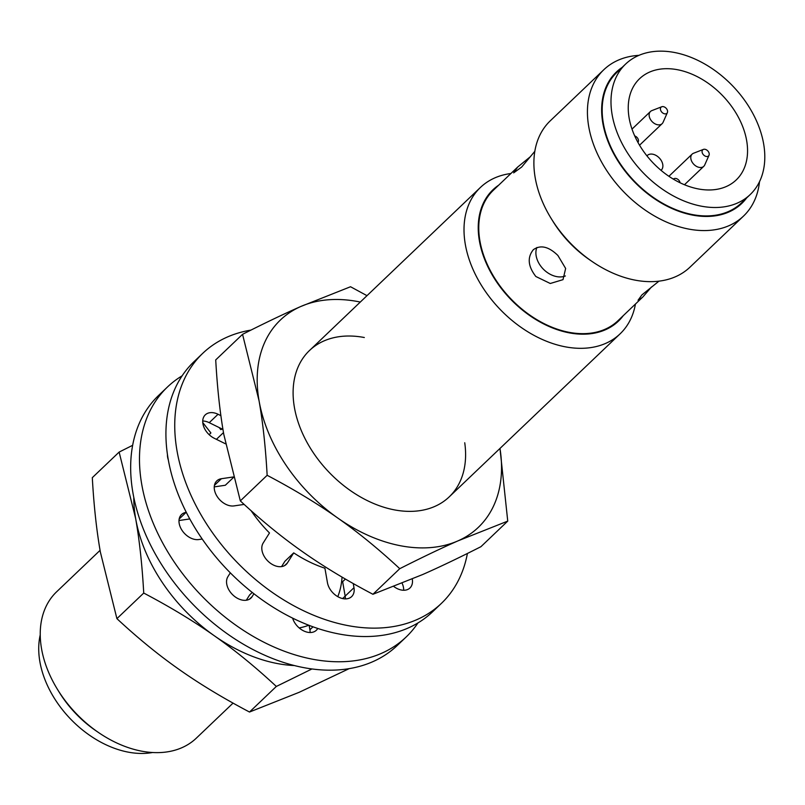 <?xml version="1.0" encoding="UTF-8"?>
<svg xmlns="http://www.w3.org/2000/svg" width="805" height="805" viewBox="0 0 805 805"><rect width="100%" height="100%" fill="white"/><g stroke="black" fill="none" stroke-linecap="round" stroke-linejoin="round"><path stroke-width="1.21" d="M152.558 752.514A89.365 61.774 -133.7 0 1 128.196 752.132A89.365 61.774 -133.7 0 1 40.25 634.803M233.058 703.107L196.319 738.155A101.168 69.934 -133.7 0 1 141.529 751.135A101.168 69.934 -133.7 0 1 98.421 732.459A101.168 69.934 -133.7 0 1 57.739 689.825A101.168 69.934 -133.7 0 1 56.652 591.766L100.072 550.338M98.421 732.459L95.876 730.719A90.824 62.78 -133.7 0 1 59.359 692.441L57.739 689.825M635.437 304.059A101.168 69.934 -133.7 0 1 620.092 333.844A101.168 69.934 -133.7 0 1 565.301 346.824A101.168 69.934 -133.7 0 1 477.174 277.956A101.168 69.934 -133.7 0 1 480.424 187.444A101.168 69.934 -133.7 0 1 510.893 173.518M623.221 315.711A90.824 62.78 -133.7 0 1 569.175 332.847A90.824 62.78 -133.7 0 1 487.77 266.515A90.824 62.78 -133.7 0 1 498.677 185.18M651.497 286.962L642.933 296.884L617.938 320.752A90.21 62.357 -133.7 0 1 569.085 332.324A90.21 62.357 -133.7 0 1 490.497 270.923A90.21 62.357 -133.7 0 1 493.395 190.222L517.665 167.058L530.364 156.713M533.363 249.691C540.517 244.609 548.698 246.531 557.895 255.467L565.643 268.457L563.007 279.657L550.268 283.491L535.848 276.497C527.969 266.314 527.134 257.379 533.363 249.691L533.172 249.872M534.842 151.29L521.68 167.038L513.65 172.884L517.675 167.058M759.507 181.689A101.168 69.934 -133.7 0 1 743.508 216.092L689.976 267.169A101.168 69.934 -133.7 0 1 635.175 280.15A101.168 69.934 -133.7 0 1 592.067 261.474A101.168 69.934 -133.7 0 1 551.395 218.839A101.168 69.934 -133.7 0 1 550.308 120.78L603.841 69.703A101.168 69.934 -133.7 0 1 638.959 55.344M592.067 261.474L589.532 259.733A90.824 62.78 -133.7 0 1 553.015 221.456L551.395 218.839M743.508 216.092A101.168 69.934 -133.7 0 1 688.718 229.073A101.168 69.934 -133.7 0 1 600.59 160.215A101.168 69.934 -133.7 0 1 603.841 69.703M746.627 197.97A90.824 62.78 -133.7 0 1 692.582 215.106A90.824 62.78 -133.7 0 1 611.186 148.764A90.824 62.78 -133.7 0 1 622.094 67.429M701.306 206.171A90.21 62.357 -133.7 0 1 622.728 144.769A90.21 62.357 -133.7 0 1 625.626 64.058A90.21 62.357 -133.7 0 1 674.489 52.486A90.21 62.357 -133.7 0 1 753.067 113.887A90.21 62.357 -133.7 0 1 750.169 194.589A90.21 62.357 -133.7 0 1 701.306 206.171M750.169 194.589L741.355 203.001A90.21 62.357 -133.7 0 1 692.491 214.583A90.21 62.357 -133.7 0 1 613.913 153.181A90.21 62.357 -133.7 0 1 616.811 72.47L625.626 64.058M642.209 297.588L638.043 300.255L641.917 294.902L658.943 281.166M536.875 247.477A21.081 15.225 -135.1 0 0 543.264 269.071A21.081 15.225 -135.1 0 0 565.382 275.954M673.453 179.193A4.216 2.918 -133.7 0 1 674.318 178.569A4.216 2.918 -133.7 0 1 675.908 178.469A4.216 2.918 -133.7 0 1 680.084 182.775M667.375 112.62L663.068 122.33A8.432 5.826 -133.7 0 1 662.133 123.668A8.432 5.826 -133.7 0 1 657.564 124.755A8.432 5.826 -133.7 0 1 650.219 119.019A8.432 5.826 -133.7 0 1 650.49 111.472A8.432 5.826 -133.7 0 1 651.879 110.607L661.78 106.753A4.216 2.918 -133.7 0 1 663.37 106.652A4.216 2.918 -133.7 0 1 666.751 109.027A4.216 2.918 -133.7 0 1 667.375 112.62A4.216 2.918 -133.7 0 1 664.628 113.827A4.216 2.918 -133.7 0 1 660.724 110.456A4.216 2.918 -133.7 0 1 661.78 106.753M709.024 155.264L704.717 164.975A8.432 5.826 -133.7 0 1 703.781 166.313A8.432 5.826 -133.7 0 1 699.213 167.4A8.432 5.826 -133.7 0 1 691.877 161.664A8.432 5.826 -133.7 0 1 692.139 154.117A8.432 5.826 -133.7 0 1 693.528 153.252L703.429 149.398A4.216 2.918 -133.7 0 1 705.019 149.297A4.216 2.918 -133.7 0 1 708.4 151.672A4.216 2.918 -133.7 0 1 709.024 155.264A4.216 2.918 -133.7 0 1 706.277 156.472A4.216 2.918 -133.7 0 1 702.373 153.101A4.216 2.918 -133.7 0 1 703.429 149.398M677.498 69.723A69.975 48.37 -133.7 0 1 738.447 117.349A69.975 48.37 -133.7 0 1 736.203 179.958A69.975 48.37 -133.7 0 1 698.297 188.934A69.975 48.37 -133.7 0 1 637.349 141.308A69.975 48.37 -133.7 0 1 639.593 78.699A69.975 48.37 -133.7 0 1 677.498 69.723M661.036 170.348L661.328 170.056A10.113 6.993 46.3 0 0 659.255 157.931A10.113 6.993 46.3 0 0 647.27 155.506M634.712 135.934A4.216 2.918 -133.7 0 1 638.264 141.791A4.216 2.918 -133.7 0 1 637.912 142.344M294.278 665.544A143.32 99.075 -133.7 0 1 277.262 663.531A143.32 99.075 -133.7 0 1 214.251 635.719C234.869 650.199 255.557 667.104 276.336 686.444L311.917 668.975M276.336 686.444L249.51 712.033C223.066 698.106 199.56 683.888 178.992 669.358C158.384 654.878 137.685 637.973 116.906 618.643L100.394 552.18C96.55 530.314 93.853 505.47 92.303 477.667L119.13 452.078L135.653 518.541C139.496 540.407 142.183 565.241 143.733 593.054C170.177 606.97 193.683 621.198 214.251 635.719A143.32 99.075 -133.7 0 1 135.653 518.541A143.32 99.075 -133.7 0 1 133.781 497.329M342.045 577.094A101.168 69.934 -133.7 0 1 337.798 596.656M308.768 625.244A101.168 69.934 -133.7 0 1 299.188 627.94M349.098 668.673L299.289 692.26L249.51 712.033M143.733 593.054L116.906 618.643M132.654 445.306L119.13 452.078M417.926 622.959A172.823 119.472 -133.7 0 1 406.102 637.047L397.288 645.459A172.823 119.472 -133.7 0 1 245.002 645.167A172.823 119.472 -133.7 0 1 132.926 492.791A172.823 119.472 -133.7 0 1 158.686 395.366L167.5 386.964A172.823 119.472 -133.7 0 1 182.131 375.814M406.102 637.047A172.823 119.472 -133.7 0 1 253.817 636.755A172.823 119.472 -133.7 0 1 141.74 484.389A172.823 119.472 -133.7 0 1 167.5 386.964M219.181 427.566L220.791 429.618A109.601 75.761 -133.7 0 1 222.261 429.075M220.791 429.618L221.657 428.783M202.769 422.565L210.9 432.949A109.601 75.761 46.3 0 0 209.159 434.7M167.46 454.664A15.808 10.928 46.3 0 0 168.315 459.907M186.307 512.342L186.116 512.372A15.808 10.928 46.3 0 0 181.548 514.516A15.808 10.928 46.3 0 0 182.292 530.726A15.808 10.928 46.3 0 0 198.785 539.541L202.216 539.038M178.992 520.533L189.789 518.933M230.311 572.838L227.895 576.692A15.808 10.928 46.3 0 0 233.088 595.157A15.808 10.928 46.3 0 0 250.929 598.085A15.808 10.928 46.3 0 0 252.136 596.606L253.917 593.758M246.31 600.238L249.641 594.925L252.237 592.45M309.14 625.394L309.905 629.762A15.808 10.928 -133.7 0 1 310.096 632.529M292.618 618.139A15.808 10.928 46.3 0 0 303.324 630.728A15.808 10.928 46.3 0 0 316.355 630.265A15.808 10.928 46.3 0 0 317.754 628.474M467.403 553.478A172.823 119.472 -133.7 0 1 441.371 603.408L432.557 611.82A172.823 119.472 -133.7 0 1 280.261 611.518A172.823 119.472 -133.7 0 1 168.185 459.152A172.823 119.472 -133.7 0 1 193.945 361.727L202.759 353.315A172.823 119.472 -133.7 0 1 250.959 330.1M441.371 603.408A172.823 119.472 -133.7 0 1 289.075 603.116A172.823 119.472 -133.7 0 1 176.999 450.74A172.823 119.472 -133.7 0 1 202.759 353.315M220.892 415.662L218.054 414.263A15.808 10.928 46.3 0 0 205.285 414.857A15.808 10.928 46.3 0 0 214.331 438.312L225.541 443.827M202.729 421.005A15.808 10.928 -133.7 0 1 209.24 422.675L222.955 429.417M214.251 486.884L225.32 485.254L233.4 477.536M233.249 476.973L221.385 478.723A15.808 10.928 46.3 0 0 216.807 480.877A15.808 10.928 46.3 0 0 217.551 497.088A15.808 10.928 46.3 0 0 234.054 505.902L244.136 504.413M251.1 510.692A109.601 75.761 46.3 0 0 269.484 532.96L263.165 543.043A15.808 10.928 46.3 0 0 268.347 561.518A15.808 10.928 46.3 0 0 286.188 564.446A15.808 10.928 46.3 0 0 287.395 562.967L293.714 552.874A109.601 75.761 46.3 0 0 324.918 568.219L327.444 582.659A15.808 10.928 46.3 0 0 337.687 596.596A15.808 10.928 46.3 0 0 351.624 596.626A15.808 10.928 46.3 0 0 353.979 587.71L353.254 583.555M281.569 566.599L284.9 561.286L293.714 552.874M345.395 579.057L342.638 581.683L345.164 596.123A15.808 10.928 -133.7 0 1 345.355 598.89M402.108 583.233A15.808 10.928 -133.7 0 1 403.667 590.266M393.826 586.523A15.808 10.928 46.3 0 0 409.936 588.002A15.808 10.928 46.3 0 0 412.281 579.026M499.975 448.445A143.32 99.075 -133.7 0 1 457.965 540.88A143.32 99.075 -133.7 0 1 400.669 545.78A143.32 99.075 -133.7 0 1 337.667 517.967C358.275 532.447 378.974 549.362 399.753 568.692C421.82 557.513 441.221 548.245 457.965 540.88L507.744 521.107L480.927 546.696C458.86 557.875 439.45 567.153 422.706 574.518L372.926 594.281C346.482 580.365 322.976 566.136 302.408 551.616C281.79 537.136 261.102 520.231 240.323 500.891L223.8 434.428C219.956 412.563 217.269 387.728 215.72 359.916L242.547 334.327L259.059 400.789C262.903 422.655 265.6 447.489 267.149 475.302C293.594 489.229 317.1 503.447 337.667 517.967A143.32 99.075 -133.7 0 1 259.059 400.789A143.32 99.075 -133.7 0 1 300.758 306.514A143.32 99.075 -133.7 0 1 358.054 301.603A143.32 99.075 -133.7 0 1 360.298 302.056M367 295.666L350.537 286.741L300.758 306.514C284.014 313.88 264.614 323.147 242.547 334.327M464.737 442.76A101.168 69.934 -133.7 0 1 394.4 509.877A101.168 69.934 -133.7 0 1 351.292 491.191A101.168 69.934 -133.7 0 1 310.619 448.556A101.168 69.934 -133.7 0 1 364.323 337.516M399.753 568.692L372.926 594.281M507.744 521.107L499.986 448.435M267.149 475.302L240.323 500.891M179.183 518.984L186.116 512.372M249.389 599.222L252.136 596.606M309.905 629.762L312.984 626.823M209.24 422.675L218.054 414.263M214.442 485.345L221.385 478.723M284.658 565.573L287.395 562.967M345.164 596.123L353.979 587.71M216.404 439.339L223.488 432.587M309.533 350.497L480.424 187.444M674.318 178.569L673.161 179.022M632.016 129.102L650.49 111.472M668.895 176.295L692.139 154.117M638.264 141.791L637.963 142.455M684.471 184.748L703.781 166.313M639.552 145.212L662.133 123.668M342.628 598.568L345.164 596.143M449.2 496.886L620.092 333.844"/></g></svg>
